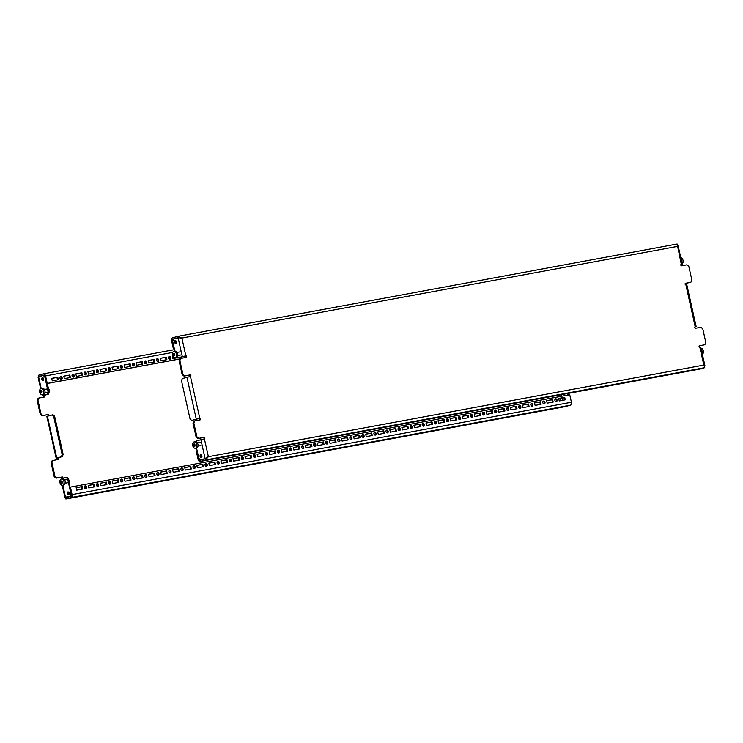 <?xml version="1.0" encoding="UTF-8"?>
<svg xmlns="http://www.w3.org/2000/svg" width="743" height="743" viewBox="0 0 743 743"><rect width="100%" height="100%" fill="white"/><g stroke="black" fill="none" stroke-linecap="round" stroke-linejoin="round"><path stroke-width="1.11" d="M290.234 447.918A1.44 1.105 74.4 0 0 290.94 450.704A1.44 1.105 74.4 0 0 290.234 447.918M302.299 445.679A1.44 1.105 74.4 0 0 303.005 448.475A1.44 1.105 74.4 0 0 302.299 445.679M266.115 452.376A1.44 1.105 74.4 0 0 266.811 455.171A1.44 1.105 74.4 0 0 266.115 452.376M278.179 450.147A1.44 1.105 74.4 0 0 278.876 452.942A1.44 1.105 74.4 0 0 278.179 450.147M338.492 438.992A1.44 1.105 74.4 0 0 339.189 441.788A1.44 1.105 74.4 0 0 338.492 438.992M350.557 436.763A1.44 1.105 74.4 0 0 351.253 439.55A1.44 1.105 74.4 0 0 350.557 436.763M314.363 443.45A1.44 1.105 74.4 0 0 315.069 446.246A1.44 1.105 74.4 0 0 314.363 443.45M326.428 441.221A1.44 1.105 74.4 0 0 327.134 444.017A1.44 1.105 74.4 0 0 326.428 441.221M193.737 465.759A1.44 1.105 74.4 0 0 194.434 468.554A1.44 1.105 74.4 0 0 193.737 465.759M205.802 463.53A1.44 1.105 74.4 0 0 206.498 466.325A1.44 1.105 74.4 0 0 205.802 463.53M169.608 470.226A1.44 1.105 74.4 0 0 170.314 473.012A1.44 1.105 74.4 0 0 169.608 470.226M181.673 467.988A1.44 1.105 74.4 0 0 182.369 470.783A1.44 1.105 74.4 0 0 181.673 467.988M241.986 456.834A1.44 1.105 74.4 0 0 242.692 459.629A1.44 1.105 74.4 0 0 241.986 456.834M254.05 454.605A1.44 1.105 74.4 0 0 254.747 457.4A1.44 1.105 74.4 0 0 254.05 454.605M217.857 461.301A1.44 1.105 74.4 0 0 218.563 464.096A1.44 1.105 74.4 0 0 217.857 461.301M229.921 459.072A1.44 1.105 74.4 0 0 230.627 461.858A1.44 1.105 74.4 0 0 229.921 459.072M483.247 412.216A1.44 1.105 74.4 0 0 483.953 415.012A1.44 1.105 74.4 0 0 483.247 412.216M495.312 409.987A1.44 1.105 74.4 0 0 496.008 412.783A1.44 1.105 74.4 0 0 495.312 409.987M459.118 416.684A1.44 1.105 74.4 0 0 459.824 419.479A1.44 1.105 74.4 0 0 459.118 416.684M471.183 414.455A1.44 1.105 74.4 0 0 471.889 417.241A1.44 1.105 74.4 0 0 471.183 414.455M531.496 403.3A1.44 1.105 74.4 0 0 532.202 406.087A1.44 1.105 74.4 0 0 531.496 403.3M543.56 401.062A1.44 1.105 74.4 0 0 544.266 403.858A1.44 1.105 74.4 0 0 543.56 401.062M507.376 407.758A1.44 1.105 74.4 0 0 508.073 410.554A1.44 1.105 74.4 0 0 507.376 407.758M519.441 405.529A1.44 1.105 74.4 0 0 520.137 408.325A1.44 1.105 74.4 0 0 519.441 405.529M386.741 430.067A1.44 1.105 74.4 0 0 387.447 432.863A1.44 1.105 74.4 0 0 386.741 430.067M398.805 427.838A1.44 1.105 74.4 0 0 399.511 430.634A1.44 1.105 74.4 0 0 398.805 427.838M362.621 434.525A1.44 1.105 74.4 0 0 363.318 437.321A1.44 1.105 74.4 0 0 362.621 434.525M374.676 432.296A1.44 1.105 74.4 0 0 375.382 435.092A1.44 1.105 74.4 0 0 374.676 432.296M434.999 421.142A1.44 1.105 74.4 0 0 435.695 423.937A1.44 1.105 74.4 0 0 434.999 421.142M447.054 418.913A1.44 1.105 74.4 0 0 447.76 421.708A1.44 1.105 74.4 0 0 447.054 418.913M410.87 425.609A1.44 1.105 74.4 0 0 411.566 428.395A1.44 1.105 74.4 0 0 410.87 425.609M422.934 423.371A1.44 1.105 74.4 0 0 423.631 426.166A1.44 1.105 74.4 0 0 422.934 423.371M97.231 483.609A1.44 1.105 74.4 0 0 97.927 486.405A1.44 1.105 74.4 0 0 97.231 483.609M109.295 481.38A1.44 1.105 74.4 0 0 109.992 484.167A1.44 1.105 74.4 0 0 109.295 481.38M145.479 474.684A1.44 1.105 74.4 0 0 146.185 477.48A1.44 1.105 74.4 0 0 145.479 474.684M157.544 472.455A1.44 1.105 74.4 0 0 158.25 475.251A1.44 1.105 74.4 0 0 157.544 472.455M121.36 479.142A1.44 1.105 74.4 0 0 122.056 481.938A1.44 1.105 74.4 0 0 121.36 479.142M133.415 476.913A1.44 1.105 74.4 0 0 134.121 479.709A1.44 1.105 74.4 0 0 133.415 476.913M169.302 356.464A1.44 1.105 74.4 0 0 170.008 359.259A1.44 1.105 74.4 0 0 169.302 356.464M181.468 356.984A1.44 1.105 74.4 0 0 182.555 356.677M145.182 360.931A1.44 1.105 74.4 0 0 145.879 363.726A1.44 1.105 74.4 0 0 145.182 360.931M157.237 358.702A1.44 1.105 74.4 0 0 157.943 361.488A1.44 1.105 74.4 0 0 157.237 358.702M72.795 374.314A1.44 1.105 74.4 0 0 73.501 377.11A1.44 1.105 74.4 0 0 72.795 374.314M84.86 372.085A1.44 1.105 74.4 0 0 85.566 374.881A1.44 1.105 74.4 0 0 84.86 372.085M121.053 365.389A1.44 1.105 74.4 0 0 121.75 368.184A1.44 1.105 74.4 0 0 121.053 365.389M133.118 363.16A1.44 1.105 74.4 0 0 133.814 365.955A1.44 1.105 74.4 0 0 133.118 363.16M96.924 369.856A1.44 1.105 74.4 0 0 97.63 372.642A1.44 1.105 74.4 0 0 96.924 369.856M108.989 367.618A1.44 1.105 74.4 0 0 109.695 370.413A1.44 1.105 74.4 0 0 108.989 367.618M85.798 488.653A1.44 1.105 -105.6 0 1 85.166 485.838A1.44 1.105 -105.6 0 1 85.798 488.653M61.363 379.357A1.44 1.105 -105.6 0 1 60.74 376.543A1.44 1.105 -105.6 0 1 61.363 379.357M555.625 398.833A1.44 1.105 74.4 0 0 556.331 401.629A1.44 1.105 74.4 0 0 555.625 398.833M67.334 493.603A1.44 0.929 79.5 0 1 67.975 491.931A1.44 0.929 79.5 0 1 69.127 493.101A1.44 0.929 79.5 0 1 68.495 494.773A1.44 0.929 79.5 0 1 67.334 493.603M68.941 494.466A1.44 0.929 79.5 0 1 68.3 493.426A1.44 0.929 79.5 0 1 68.495 492.061M41.794 379.311A1.44 0.929 79.5 0 1 42.425 377.648A1.44 0.929 79.5 0 1 43.577 378.809A1.44 0.929 79.5 0 1 42.945 380.481A1.44 0.929 79.5 0 1 41.794 379.311M43.391 380.175A1.44 0.929 79.5 0 1 42.76 379.134A1.44 0.929 79.5 0 1 42.945 377.769M62.068 478.483A0.799 0.613 74.4 0 0 61.353 477.21L56.05 478.195L54.183 476.588L54.973 476.365L56.84 477.972L62.152 476.987A0.799 0.613 -105.6 0 1 62.867 478.269M57.685 459.601A0.799 0.613 74.4 0 0 57.1 458.162L56.189 458.273L56.756 458.078L47.403 416.229L53.022 414.752L54.629 416.294L53.663 416.47L52.056 414.928M62.375 456.592L61.409 456.778L62.18 454.567L63.146 454.391L62.375 456.592L57.889 457.939A0.799 0.613 -105.6 0 1 58.242 459.499L52.929 460.484L51.908 462.62L54.973 476.365M43.726 397.152A0.799 0.613 74.4 0 0 43.14 395.703L42.23 395.824L42.797 395.62L42.592 394.691M48.416 394.143L47.45 394.319L48.221 392.118L49.187 391.933L48.416 394.143L43.93 395.49A0.799 0.613 -105.6 0 1 44.283 397.05L38.97 398.025L37.949 400.171L41.014 413.907L42.88 415.513L48.193 414.529A0.799 0.613 -105.6 0 1 48.899 415.811M48.109 416.034A0.799 0.613 74.4 0 0 47.394 414.752L42.091 415.736L40.224 414.13L41.014 413.907M281.783 452.246L287.82 451.122L287.253 448.623L281.226 449.747L281.783 452.246M293.847 450.007L299.875 448.893L299.318 446.394L293.29 447.509L293.847 450.007M257.654 456.704L263.691 455.589L263.133 453.091L257.097 454.205L257.654 456.704M269.718 454.475L275.755 453.36L275.198 450.862L269.161 451.976L269.718 454.475M330.041 443.32L336.068 442.206L335.511 439.707L329.474 440.822L330.041 443.32M342.096 441.091L348.133 439.967L347.575 437.469L341.539 438.593L342.096 441.091M305.912 447.778L311.939 446.664L311.382 444.165L305.354 445.28L305.912 447.778M317.976 445.549L324.004 444.435L323.446 441.936L317.419 443.051L317.976 445.549M185.276 470.087L191.313 468.972L190.756 466.474L184.719 467.588L185.276 470.087M197.341 467.858L203.378 466.743L202.82 464.245L196.784 465.359L197.341 467.858M161.157 474.545L167.184 473.43L166.627 470.932L160.599 472.056L161.157 474.545M173.221 472.316L179.249 471.201L178.691 468.703L172.655 469.817L173.221 472.316M233.534 461.162L239.562 460.047L239.005 457.549L232.977 458.663L233.534 461.162M245.599 458.933L251.626 457.818L251.069 455.32L245.041 456.434L245.599 458.933M209.405 465.629L215.442 464.514L214.876 462.016L208.848 463.13L209.405 465.629M221.47 463.4L227.497 462.276L226.94 459.778L220.912 460.901L221.47 463.4M474.796 416.544L480.823 415.43L480.266 412.932L474.238 414.046L474.796 416.544M486.86 414.315L492.888 413.201L492.33 410.703L486.293 411.817L486.86 414.315M450.667 421.012L456.694 419.897L456.137 417.399L450.109 418.513L450.667 421.012M462.731 418.783L468.759 417.659L468.201 415.161L462.174 416.284L462.731 418.783M523.044 407.628L529.081 406.505L528.514 404.006L522.487 405.13L523.044 407.628M535.109 405.39L541.136 404.276L540.579 401.777L534.551 402.892L535.109 405.39M498.915 412.086L504.952 410.972L504.395 408.474L498.358 409.588L498.915 412.086M510.98 409.857L517.017 408.743L516.459 406.245L510.422 407.359L510.98 409.857M378.289 434.395L384.317 433.28L383.76 430.782L377.732 431.897L378.289 434.395M390.354 432.166L396.381 431.051L395.824 428.553L389.796 429.668L390.354 432.166M354.16 438.853L360.197 437.738L359.64 435.24L353.603 436.355L354.16 438.853M366.225 436.624L372.262 435.509L371.695 433.011L365.667 434.126L366.225 436.624M426.538 425.47L432.575 424.355L432.017 421.857L425.98 422.971L426.538 425.47M438.602 423.241L444.639 422.126L444.073 419.628L438.045 420.742L438.602 423.241M402.418 429.937L408.446 428.813L407.888 426.315L401.861 427.439L402.418 429.937M414.473 427.699L420.51 426.584L419.953 424.086L413.916 425.2L414.473 427.699M88.779 487.937L94.807 486.823L94.25 484.325L88.222 485.439L88.779 487.937M100.834 485.699L106.871 484.585L106.314 482.086L100.277 483.21L100.834 485.699M137.028 479.012L143.055 477.898L142.498 475.399L136.471 476.514L137.028 479.012M149.092 476.783L155.12 475.669L154.563 473.17L148.535 474.285L149.092 476.783M112.899 483.47L118.936 482.356L118.378 479.857L112.342 480.972L112.899 483.47M124.963 481.241L131 480.127L130.434 477.628L124.406 478.743L124.963 481.241M547.173 403.161L553.201 402.047L552.643 399.548L546.616 400.663L547.173 403.161M564.884 406.7L570.383 405.195A2.563 1.644 79.5 0 0 571.413 402.26L569.742 394.765L70.427 487.102L72.099 494.597A2.563 1.644 -100.5 0 1 71.068 497.541L65.904 498.98L65.625 497.736L70.789 496.287A1.282 0.827 -100.5 0 0 71.309 494.819L68.588 478.743L67.622 478.929L66.016 477.387L66.981 477.21L68.588 478.743M559.238 400.932L565.265 399.818L564.708 397.319L558.68 398.434L559.238 400.932M82.185 486.554L82.742 489.052L76.715 490.166L76.157 487.668L82.185 486.554L81.386 486.776L81.934 489.2M290.513 450.713A1.44 1.105 74.4 0 0 289.798 448.14M287.002 451.28L286.464 448.846L281.244 449.812M302.577 448.484A1.44 1.105 74.4 0 0 301.862 445.911M299.067 449.041L298.528 446.617L293.309 447.583M266.384 455.18A1.44 1.105 74.4 0 0 265.669 452.608M262.883 455.738L262.335 453.314L257.115 454.279M278.449 452.951A1.44 1.105 74.4 0 0 277.733 450.369M274.938 453.509L274.399 451.085L269.18 452.041M338.771 441.797A1.44 1.105 74.4 0 0 338.046 439.215M335.26 442.354L334.712 439.93L329.493 440.896M350.826 439.559A1.44 1.105 74.4 0 0 350.111 436.986M347.325 440.125L346.777 437.692L341.557 438.658M314.642 446.255A1.44 1.105 74.4 0 0 313.917 443.682M311.131 446.812L310.593 444.388L305.364 445.354M326.706 444.026A1.44 1.105 74.4 0 0 325.982 441.453M323.196 444.583L322.648 442.159L317.428 443.125M194.007 468.564A1.44 1.105 74.4 0 0 193.291 465.991M190.496 469.121L189.957 466.697L184.738 467.663M206.071 466.335A1.44 1.105 74.4 0 0 205.356 463.762M202.56 466.892L202.022 464.468L196.802 465.434M169.887 473.022A1.44 1.105 74.4 0 0 169.163 470.449M166.376 473.588L165.828 471.155L160.609 472.121M181.951 470.793A1.44 1.105 74.4 0 0 181.227 468.22M178.441 471.35L177.893 468.926L172.673 469.892M242.264 459.638A1.44 1.105 74.4 0 0 241.54 457.066M238.754 460.196L238.206 457.772L232.986 458.737M254.329 457.409A1.44 1.105 74.4 0 0 253.604 454.837M250.818 457.967L250.27 455.543L245.051 456.508M218.136 464.106A1.44 1.105 74.4 0 0 217.42 461.524M214.625 464.663L214.086 462.239L208.867 463.195M230.2 461.867A1.44 1.105 74.4 0 0 229.485 459.295M226.689 462.434L226.151 460.001L220.931 460.966M483.526 415.021A1.44 1.105 74.4 0 0 482.801 412.449M480.015 415.578L479.467 413.154L474.248 414.12M495.59 412.792A1.44 1.105 74.4 0 0 494.866 410.22M492.08 413.349L491.532 410.925L486.312 411.891M459.397 419.489A1.44 1.105 74.4 0 0 458.682 416.907M455.886 420.046L455.348 417.622L450.128 418.588M471.461 417.25A1.44 1.105 74.4 0 0 470.737 414.678M467.951 417.817L467.412 415.383L462.183 416.349M531.774 406.096A1.44 1.105 74.4 0 0 531.059 403.523M528.264 406.662L527.725 404.229L522.505 405.195M543.839 403.867A1.44 1.105 74.4 0 0 543.124 401.294M540.328 404.424L539.789 402L534.57 402.966M507.645 410.563A1.44 1.105 74.4 0 0 506.93 407.991M504.144 411.12L503.596 408.696L498.377 409.662M519.71 408.334A1.44 1.105 74.4 0 0 518.995 405.752M516.199 408.891L515.661 406.467L510.441 407.433M387.019 432.872A1.44 1.105 74.4 0 0 386.304 430.299M383.509 433.429L382.97 431.005L377.75 431.971M399.084 430.643A1.44 1.105 74.4 0 0 398.359 428.061M395.573 431.2L395.035 428.776L389.806 429.742M362.89 437.33A1.44 1.105 74.4 0 0 362.175 434.757M359.38 437.887L358.841 435.463L353.622 436.429M374.955 435.101A1.44 1.105 74.4 0 0 374.24 432.528M371.444 435.658L370.906 433.234L365.686 434.2M435.268 423.947A1.44 1.105 74.4 0 0 434.553 421.374M431.757 424.504L431.219 422.08L425.999 423.046M447.332 421.718A1.44 1.105 74.4 0 0 446.617 419.145M443.822 422.275L443.283 419.851L438.064 420.817M411.148 428.405A1.44 1.105 74.4 0 0 410.424 425.832M407.638 428.971L407.09 426.538L401.87 427.504M423.204 426.176A1.44 1.105 74.4 0 0 422.488 423.603M419.702 426.733L419.154 424.309L413.935 425.275M97.509 486.414A1.44 1.105 74.4 0 0 96.785 483.832M93.999 486.971L93.451 484.547L88.231 485.504M109.565 484.176A1.44 1.105 74.4 0 0 108.849 481.603M106.063 484.742L105.515 482.309L100.296 483.275M145.758 477.489A1.44 1.105 74.4 0 0 145.043 474.916M142.247 478.046L141.709 475.622L136.489 476.588M157.822 475.26A1.44 1.105 74.4 0 0 157.098 472.678M154.312 475.817L153.773 473.393L148.544 474.35M121.629 481.947A1.44 1.105 74.4 0 0 120.914 479.374M118.118 482.504L117.58 480.08L112.36 481.046M133.694 479.718A1.44 1.105 74.4 0 0 132.978 477.145M130.183 480.275L129.644 477.851L124.425 478.817M552.393 402.195L551.854 399.771L546.625 400.737M76.167 487.742L81.386 486.776M564.457 399.966L563.909 397.542L558.69 398.508M555.903 401.638A1.44 1.105 74.4 0 0 555.179 399.065M84.721 486.071A1.44 1.105 -105.6 0 1 85.445 488.643M43.707 375.131A1.282 0.827 -100.5 0 1 44.784 376.153L46.456 383.648L47.255 383.425L45.574 375.93A2.563 1.644 -100.5 0 0 43.521 373.859A2.563 1.644 -100.5 0 0 43.428 373.878L38.264 375.326L38.543 376.571L43.8 375.113M38.497 376.831L38.264 375.326L38.785 376.701M61.409 456.778L56.756 458.078M47.45 394.319L42.797 395.62M37.949 400.171L37.15 400.393L40.224 414.13M37.15 400.393L38.181 398.248L38.97 398.025M51.908 462.62L51.109 462.843L54.183 476.588M51.109 462.843L52.14 460.706L52.929 460.484M56.189 458.273L46.837 416.433L47.403 416.229M60.87 479.216L66.016 477.387M62.83 485.253L65.579 497.541L71.077 496.101L64.901 497.271L62.236 485.328M40.624 388.654L38.116 377.435L38.58 376.757L43.233 375.456L44.599 375.661M63.146 454.391L54.629 416.294M62.18 454.567L53.663 416.47M70.232 496.25L71.003 494.039L67.622 478.929M48.221 392.118L44.84 376.998L43.233 375.456M49.187 391.933L47.301 383.49M568.804 394.932L568.46 393.372M567.838 395.109L567.494 393.549M565.051 406.672L65.876 498.99L565.219 406.644M56.84 477.972L56.05 478.195M42.88 415.513L42.091 415.736M172.803 355.981L172.915 358.563L177.438 357.727M184.923 356.101L185.527 356.231M154.256 359.408L148.228 360.531L148.786 363.03L154.823 361.906L154.256 359.408L148.247 360.596M166.321 357.179L160.293 358.293L160.85 360.792L166.878 359.677L166.321 357.179L160.312 358.367M81.879 372.8L75.851 373.915L76.408 376.413L82.436 375.299L81.879 372.8L75.87 373.98M93.943 370.562L87.915 371.686L88.473 374.184L94.5 373.06L93.943 370.562L87.934 371.751M69.823 375.029L63.787 376.144L64.344 378.642L70.381 377.528L69.823 375.029L63.805 376.218M130.136 363.875L124.1 364.989L124.657 367.488L130.694 366.373L130.136 363.875L124.118 365.064M142.201 361.646L136.164 362.76L136.721 365.259L142.758 364.144L142.201 361.646L136.183 362.825M106.008 368.333L99.98 369.447L100.537 371.946L106.565 370.831L106.008 368.333L99.989 369.522M118.072 366.104L112.035 367.218L112.602 369.717L118.629 368.602L118.072 366.104L112.054 367.293M52.279 380.871L51.722 378.373L57.759 377.258L58.316 379.757L52.279 380.871M47.255 383.425L179.964 358.888M172.831 356.055L172.367 356.138M169.58 359.268A1.44 1.105 74.4 0 0 168.865 356.696M154.005 362.064L153.467 359.631M145.452 363.736A1.44 1.105 74.4 0 0 144.736 361.154M166.07 359.826L165.531 357.402M157.516 361.497A1.44 1.105 74.4 0 0 156.801 358.925M81.628 375.447L81.089 373.023M73.074 377.119A1.44 1.105 74.4 0 0 72.359 374.546M93.692 373.218L93.154 370.785M85.139 374.89A1.44 1.105 74.4 0 0 84.423 372.308M69.563 377.676L69.025 375.252M129.886 366.522L129.338 364.098M121.332 368.194A1.44 1.105 74.4 0 0 120.607 365.621M141.941 364.293L141.402 361.869M133.387 365.965A1.44 1.105 74.4 0 0 132.672 363.392M105.757 370.98L105.209 368.556M97.203 372.652A1.44 1.105 74.4 0 0 96.479 370.079M117.821 368.751L117.273 366.327M109.267 370.423A1.44 1.105 74.4 0 0 108.543 367.85M51.741 378.447L56.96 377.481L57.499 379.905M60.294 376.775A1.44 1.105 -105.6 0 1 61.01 379.348M46.456 383.648L179.917 358.971M563.909 397.542L564.708 397.319M56.96 377.481L57.759 377.258M551.854 399.771L552.643 399.548M129.644 477.851L130.434 477.628M117.58 480.08L118.378 479.857M153.773 473.393L154.563 473.17M141.709 475.622L142.498 475.399M105.515 482.309L106.314 482.086M93.451 484.547L94.25 484.325M419.154 424.309L419.953 424.086M407.09 426.538L407.888 426.315M443.283 419.851L444.073 419.628M431.219 422.08L432.017 421.857M370.906 433.234L371.695 433.011M358.841 435.463L359.64 435.24M395.035 428.776L395.824 428.553M382.97 431.005L383.76 430.782M515.661 406.467L516.459 406.245M503.596 408.696L504.395 408.474M539.789 402L540.579 401.777M527.725 404.229L528.514 404.006M467.412 415.383L468.201 415.161M455.348 417.622L456.137 417.399M491.532 410.925L492.33 410.703M479.467 413.154L480.266 412.932M226.151 460.001L226.94 459.778M214.086 462.239L214.876 462.016M250.27 455.543L251.069 455.32M238.206 457.772L239.005 457.549M177.893 468.926L178.691 468.703M165.828 471.155L166.627 470.932M202.022 464.468L202.82 464.245M189.957 466.697L190.756 466.474M322.648 442.159L323.446 441.936M310.593 444.388L311.382 444.165M346.777 437.692L347.575 437.469M334.712 439.93L335.511 439.707M274.399 451.085L275.198 450.862M262.335 453.314L263.133 453.091M298.528 446.617L299.318 446.394M286.464 448.846L287.253 448.623M176.351 341.734A1.44 0.929 79.5 0 1 175.719 343.405A1.44 0.929 79.5 0 1 174.559 342.235A1.44 0.929 79.5 0 1 175.19 340.573A1.44 0.929 79.5 0 1 176.351 341.734M176.156 343.099A1.44 0.929 79.5 0 1 175.524 342.059A1.44 0.929 79.5 0 1 175.71 340.693M201.892 456.026A1.44 0.929 79.5 0 1 201.26 457.688A1.44 0.929 79.5 0 1 200.108 456.527A1.44 0.929 79.5 0 1 200.74 454.855A1.44 0.929 79.5 0 1 201.892 456.026M201.706 457.391A1.44 0.929 79.5 0 1 201.074 456.351A1.44 0.929 79.5 0 1 201.26 454.985M185.629 357.522A0.799 0.613 74.4 0 0 185.044 356.073L185.843 355.851A0.799 0.613 -105.6 0 1 186.196 357.42L180.883 358.395L179.852 360.541L179.063 360.764L180.085 358.618L180.883 358.395M189.883 376.571A0.799 0.613 74.4 0 0 189.307 375.122L190.097 374.899A0.799 0.613 -105.6 0 1 190.449 376.469L199.802 418.309A0.799 0.613 -105.6 0 1 200.155 419.869L194.842 420.854L193.812 422.99L193.022 423.213L194.053 421.077L194.842 420.854M203.842 439.029A0.799 0.613 74.4 0 0 203.266 437.581L204.056 437.358A0.799 0.613 -105.6 0 1 204.409 438.918L208.384 456.713L205.105 458.58L200.452 459.88L206.071 458.403L205.105 458.58L200.889 439.717L204.409 438.918M199.598 419.971A0.799 0.613 74.4 0 0 199.003 418.532L191.629 420.408L190.022 418.866L181.506 380.769L182.276 378.568L190.449 376.469M174.196 348.068L173.258 348.235L171.587 340.74A2.563 1.644 -100.5 0 1 172.617 337.805L177.781 336.356L178.069 337.61L172.896 339.049A1.282 0.827 -100.5 0 0 172.385 340.526L172.998 340.405M174.178 347.993L172.385 340.526M197.229 451.688L196.431 451.911L198.112 459.406A2.563 1.644 -100.5 0 0 200.164 461.477A2.563 1.644 -100.5 0 0 200.257 461.459L205.43 460.019L205.142 458.765L199.978 460.214A1.282 0.827 -100.5 0 1 198.901 459.183L197.35 451.67M704.42 366.243L704.735 367.674L699.572 369.122A2.563 1.644 79.5 0 1 699.479 369.141A2.563 1.644 79.5 0 1 699.386 369.15M195.985 441.741L196.236 441.017L200.889 439.717M203.266 437.581L197.954 438.556L196.087 436.958L193.022 423.213M189.307 375.122L183.995 376.107L182.128 374.5L179.063 360.764M685.315 283.399L690.86 282.294L691.891 280.157L688.817 266.412L686.95 264.805L681.647 265.79A0.799 0.613 74.4 0 1 681.257 264.239L681.294 264.229A0.799 0.613 74.4 0 0 681.257 264.239M699.274 345.848L704.819 344.752L705.85 342.607L702.776 328.87L700.909 327.264L695.606 328.248A0.799 0.613 74.4 0 1 695.253 326.679L696.163 326.567L694.891 326.966M196.087 436.958L196.886 436.735L193.812 422.99M196.886 436.735L198.752 438.342L197.954 438.556M204.056 437.358L198.752 438.342M699.432 345.755L699.516 345.727A0.799 0.613 74.4 0 0 699.86 347.297L703.844 365.092L208.384 456.713L205.43 460.019L704.735 367.674M699.516 345.727L704.819 344.752M685.473 283.297L685.557 283.278A0.799 0.613 74.4 0 0 685.9 284.838L695.179 326.706M685.557 283.278L690.86 282.294M182.128 374.5L182.927 374.277L179.852 360.541M182.927 374.277L184.793 375.884L183.995 376.107M190.097 374.899L184.793 375.884M174.893 351.188L172.682 341.297L173.453 339.096L178.106 337.796L182.323 356.659L185.843 355.851L181.868 338.056L677.319 246.435L677.124 244.01L177.781 336.356L181.868 338.056L179.927 337.907M185.044 356.073L177.67 357.959L176.862 357.188M205.142 458.765L207.594 456.936L206.071 458.403M199.003 418.532L191.629 420.408M196.403 448.02A3.204 2.062 -100.5 0 0 196.514 448.001L198.845 458.338L200.452 459.88M182.323 356.659L177.67 357.959M677.421 245.459L681.294 264.229L682.204 264.118L680.932 264.517M682.204 264.118L678.099 245.729L677.467 245.459M704.503 366.169L704.884 365.565L700.77 347.176L699.86 347.297M696.163 326.567L686.811 284.727L685.9 284.838M181.069 338.279L178.301 337.563M173.258 348.235L174.057 348.012M62.347 482.003L62.31 482.179A6.529 2.74 146.6 0 0 62.05 482.504L62.022 482.69A6.529 4.987 74.4 0 0 62.18 483.164L62.04 483.377A6.529 2.248 -172.6 0 1 61.669 483.219L61.548 483.247A6.529 2.74 146.6 0 0 61.381 483.563L61.167 483.452A6.529 4.987 -105.6 0 1 61.01 482.969L60.917 482.829A6.529 2.248 -172.6 0 1 60.638 482.644L60.573 482.328A6.529 2.74 -33.4 0 1 60.731 482.012L60.759 481.835A6.529 4.987 -105.6 0 1 60.694 481.343L60.842 481.13A6.529 2.248 7.4 0 0 61.112 481.306L61.232 481.269A6.529 2.74 -33.4 0 1 61.493 480.944L61.715 481.055A6.529 4.987 74.4 0 0 61.771 481.548L61.864 481.696A6.529 2.248 7.4 0 0 62.236 481.854L62.347 482.003M63.629 485.095A3.204 2.062 -100.5 0 0 63.749 485.086A3.204 2.062 -100.5 0 0 63.87 485.058A3.204 2.062 -100.5 0 0 65.17 481.464A3.204 2.062 -100.5 0 0 62.588 478.78A3.204 2.062 -100.5 0 0 62.468 478.808M61.26 479.031A3.204 2.062 -100.5 0 0 59.951 482.625A3.204 2.062 -100.5 0 0 62.542 485.309A3.204 2.062 -100.5 0 0 62.663 485.281A3.204 2.062 -100.5 0 0 63.972 481.687A3.204 2.062 -100.5 0 0 61.381 479.003A3.204 2.062 -100.5 0 0 61.26 479.031M62.171 483.126L61.604 483.21L62.161 483.108M68.913 480.192L69.173 481.334M61.112 481.306L61.725 481.213M62.096 481.798L62.087 482.458M68.876 480.024L69.74 480.47L69.238 481.65M42.11 391.44L42.072 391.626A6.529 2.74 146.6 0 0 41.803 391.951L41.784 392.128A6.529 4.987 74.4 0 0 41.942 392.61L41.803 392.824A6.529 2.248 -172.6 0 1 41.432 392.657L41.311 392.694A6.529 2.74 146.6 0 0 41.144 393.001L40.93 392.889A6.529 4.987 -105.6 0 1 40.772 392.415L40.679 392.267A6.529 2.248 -172.6 0 1 40.401 392.09L40.326 391.765A6.529 2.74 -33.4 0 1 40.493 391.459L40.512 391.273A6.529 4.987 -105.6 0 1 40.456 390.781L40.596 390.567A6.529 2.248 7.4 0 0 40.874 390.744L40.995 390.716A6.529 2.74 -33.4 0 1 41.255 390.391L41.469 390.502A6.529 4.987 74.4 0 0 41.534 390.994L41.627 391.143A6.529 2.248 7.4 0 0 41.998 391.301L42.11 391.44M43.391 394.542A3.204 2.062 -100.5 0 0 43.512 394.524A3.204 2.062 -100.5 0 0 43.623 394.496A3.204 2.062 -100.5 0 0 44.933 390.911A3.204 2.062 -100.5 0 0 42.342 388.227A3.204 2.062 -100.5 0 0 42.23 388.255M41.023 388.478A3.204 2.062 -100.5 0 0 39.713 392.063A3.204 2.062 -100.5 0 0 42.305 394.747A3.204 2.062 -100.5 0 0 42.416 394.719A3.204 2.062 -100.5 0 0 43.726 391.134A3.204 2.062 -100.5 0 0 41.134 388.45A3.204 2.062 -100.5 0 0 41.023 388.478M41.924 392.564L41.357 392.657M48.676 389.629L48.927 390.772M41.859 391.245L41.849 391.895M48.639 389.462L49.567 390.242L49.001 391.087M701.253 349.312A3.204 2.062 79.5 0 1 702.089 353.046M701.011 348.235A3.204 2.062 79.5 0 1 703.268 350.845A3.204 2.062 79.5 0 1 702.376 354.346M681.006 258.759A3.204 2.062 79.5 0 1 681.842 262.493M680.764 257.672A3.204 2.062 79.5 0 1 683.021 260.291A3.204 2.062 79.5 0 1 682.13 263.784M194.861 444.723L194.861 445.382M193.329 445.419L193.338 445.243A6.529 2.74 -33.4 0 1 193.505 444.936L193.524 444.76A6.529 4.987 -105.6 0 1 193.468 444.258L193.607 444.054A6.529 2.248 7.4 0 0 193.886 444.23L193.997 444.193A6.529 2.74 -33.4 0 1 194.267 443.868L194.48 443.98A6.529 4.987 74.4 0 0 194.536 444.472L194.638 444.62A6.529 2.248 7.4 0 0 195.01 444.778L195.075 445.103A6.529 2.74 146.6 0 0 194.815 445.428L194.796 445.614A6.529 4.987 74.4 0 0 194.954 446.088L194.805 446.302A6.529 2.248 -172.6 0 1 194.434 446.144L194.313 446.171A6.529 2.74 146.6 0 0 194.155 446.487L193.942 446.367A6.529 4.987 -105.6 0 1 193.784 445.893L193.682 445.744A6.529 2.248 -172.6 0 1 193.412 445.568L193.329 445.419M195.307 448.224A3.204 2.062 -100.5 0 0 195.428 448.205A3.204 2.062 -100.5 0 0 196.737 444.611A3.204 2.062 -100.5 0 0 194.146 441.927A3.204 2.062 -100.5 0 0 194.034 441.955A3.204 2.062 -100.5 0 0 192.725 445.54A3.204 2.062 -100.5 0 0 195.307 448.224L196.514 448.001A3.204 2.062 -100.5 0 0 196.635 447.983A3.204 2.062 -100.5 0 0 197.944 444.388A3.204 2.062 -100.5 0 0 195.353 441.704A3.204 2.062 -100.5 0 0 195.242 441.732M194.434 446.144L194.926 446.032L194.434 446.144M174.624 354.16L174.614 354.82M173.082 354.866L173.091 354.69A6.529 2.74 -33.4 0 1 173.258 354.383L173.286 354.197A6.529 4.987 -105.6 0 1 173.221 353.705L173.37 353.492A6.529 2.248 7.4 0 0 173.639 353.668L173.76 353.64A6.529 2.74 -33.4 0 1 174.02 353.306L174.233 353.417A6.529 4.987 74.4 0 0 174.299 353.919L174.391 354.058A6.529 2.248 7.4 0 0 174.763 354.225L174.837 354.55A6.529 2.74 146.6 0 0 174.577 354.875L174.549 355.052A6.529 4.987 74.4 0 0 174.707 355.535L174.568 355.739A6.529 2.248 -172.6 0 1 174.196 355.581L174.076 355.618A6.529 2.74 146.6 0 0 173.908 355.925L173.695 355.813A6.529 4.987 -105.6 0 1 173.537 355.34L173.444 355.191A6.529 2.248 -172.6 0 1 173.165 355.015L173.082 354.866M176.156 357.467A3.204 2.062 -100.5 0 0 176.277 357.448A3.204 2.062 -100.5 0 0 176.388 357.42A3.204 2.062 -100.5 0 0 177.698 353.835A3.204 2.062 -100.5 0 0 175.107 351.151A3.204 2.062 -100.5 0 0 174.995 351.179M175.181 357.643A3.204 2.062 -100.5 0 0 176.49 354.058A3.204 2.062 -100.5 0 0 173.908 351.374A3.204 2.062 -100.5 0 0 173.788 351.402A3.204 2.062 -100.5 0 0 172.478 354.987A3.204 2.062 -100.5 0 0 175.069 357.671A3.204 2.062 -100.5 0 0 175.181 357.643M174.196 355.581L174.689 355.47L174.196 355.581M571.413 402.26L72.099 494.597M40.651 376.181L38.543 376.571M43.614 373.85L174.54 349.628L43.521 373.859M570.383 405.195L71.068 497.541M57.1 458.162L57.87 457.855M561.011 400.607L560.463 398.174M560.101 396.548L559.758 394.979M43.14 395.703L43.911 395.397M41.19 388.44L38.58 376.757M562.785 400.273L562.247 397.849M561.875 396.214L561.532 394.654M48.193 414.529L47.394 414.752M62.152 476.987L61.353 477.21M45.574 375.93L172.701 352.423M200.257 461.459L699.572 369.122M175.004 338.659L172.896 339.049M677.096 244.02L178.116 336.3M186.93 377.268L196.282 419.108M199.598 459.053L198.901 459.183M62.05 482.783L61.01 482.969M60.917 482.829L62.013 482.625M61.985 482.402L60.638 482.644M62.04 481.77L60.731 482.012M60.573 482.328L61.91 482.077M60.759 481.835L61.808 481.64M69.257 481.241L69.805 480.795M69.034 480.238L69.74 480.47M41.812 392.22L40.772 392.415M40.679 392.267L41.775 392.063M41.738 391.84L40.401 392.09M41.794 391.217L40.493 391.459M40.326 391.765L41.673 391.515M40.512 391.273L41.562 391.087M49.01 390.688L49.567 390.242M48.787 389.676L49.493 389.917M193.338 445.243L194.675 445.001M194.805 444.695L193.505 444.936M193.524 444.76L194.573 444.565M193.997 444.193L194.49 444.1M194.824 445.698L193.784 445.893M193.682 445.744L194.787 445.54M194.75 445.326L193.412 445.568M173.091 354.69L174.438 354.439M174.568 354.142L173.258 354.383M173.286 354.197L174.336 354.002M173.76 353.64L174.252 353.547M174.577 355.145L173.537 355.34M173.444 355.191L174.54 354.987M174.512 354.764L173.165 355.015M41.989 394.765L42.23 395.824M699.479 369.141L200.164 461.477M63.749 485.086L62.542 485.309M68.245 482.625L65.217 483.182M67.492 479.504L64.632 480.034M62.588 478.78L61.381 479.003M43.512 394.524L42.305 394.747M48.007 392.063L44.97 392.629M47.255 388.951L44.385 389.481M42.342 388.227L41.134 388.45M41.924 392.545L41.367 392.648M41.487 390.651L40.93 390.762M195.353 441.704L194.146 441.927M200.434 442.391L197.397 442.958M200.842 445.577L197.982 446.106M175.107 351.151L173.908 351.374M180.187 351.838L177.159 352.396M180.605 355.015L177.735 355.544M176.277 357.448L175.069 357.671"/></g></svg>
